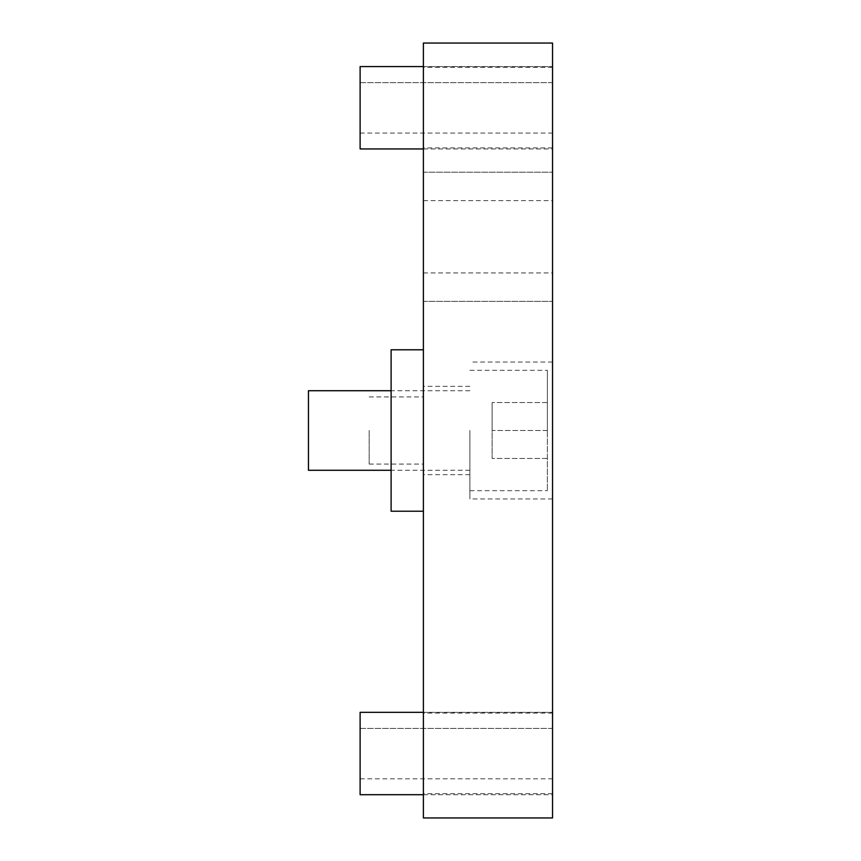 <?xml version="1.0" encoding="UTF-8"?>
<svg xmlns="http://www.w3.org/2000/svg" width="861" height="861" viewBox="0 0 861 861"><rect width="100%" height="100%" fill="white"/><g stroke="black" fill="none" stroke-linecap="round" stroke-linejoin="round"><path stroke-width="0.65" stroke-dasharray="4.3 3.23" d="M423.397 430.5L423.397 474.669L423.397 430.5M391.109 430.5L391.109 396.921L391.109 430.5M423.397 511.219L391.109 511.219L391.109 349.781L423.397 349.781L423.397 511.219L423.397 349.781M369.154 430.5L369.154 464.079L369.154 430.5M552.547 728.406L360.113 728.406L360.113 712.338L360.113 728.406L552.547 728.406L552.547 712.338L552.547 778.818L552.547 728.406M423.397 712.338L552.547 712.338L423.397 712.338M552.547 712.338L552.547 794.703L552.547 712.338M360.113 728.406L360.113 778.818L360.113 728.406M360.113 794.703L360.113 712.338M552.547 82.656L360.113 82.656L360.113 66.588L360.113 82.656L552.547 82.656L552.547 66.588L552.547 133.068L552.547 82.656M423.397 66.588L552.547 66.588L423.397 66.588M552.547 66.588L552.547 148.953L552.547 66.588M360.113 82.656L360.113 133.068L360.113 82.656M360.113 148.953L360.113 66.588M552.547 236.775L552.547 172.2L552.547 236.775M423.397 236.775L423.397 172.2L423.397 236.775M308.453 470.278L308.453 390.722M469.891 430.5L469.891 498.95L469.891 430.5M547.381 430.5L547.381 370.316L547.381 430.5L492.105 430.5L492.105 402.539L492.105 458.461L492.105 430.5L547.381 430.5L547.381 402.539L547.381 490.684L547.381 430.5M547.381 402.539L492.105 402.539L547.381 402.539M547.381 458.461L492.105 458.461L547.381 458.461M552.547 430.5L552.547 498.95L552.547 430.5M423.397 753.375L423.397 793.67L423.397 753.375M552.547 753.375L552.547 793.67L552.547 753.375M423.397 107.625L423.397 147.92L423.397 107.625M552.547 107.625L552.547 147.92L552.547 107.625M552.547 43.05L552.547 817.95L423.397 817.95L423.397 43.05L552.547 43.05M369.154 396.921L423.397 396.921M369.154 464.079L423.397 464.079M360.113 778.818L552.547 778.818M423.397 794.703L552.547 794.703M360.113 133.068L552.547 133.068M423.397 148.953L552.547 148.953M423.397 172.2L552.547 172.2L423.397 172.2M423.397 200.613L552.547 200.613M423.397 272.937L552.547 272.937M423.397 301.35L552.547 301.35L423.397 301.35M469.891 470.278L391.109 470.278M469.891 370.316L547.381 370.316M469.891 490.684L547.381 490.684M469.891 390.722L391.109 390.722M469.891 474.669L423.397 474.669M552.547 498.95L469.891 498.95M552.547 793.67L423.397 793.67M552.547 147.92L423.397 147.92M552.547 67.33L423.397 67.33M552.547 713.08L423.397 713.08M552.547 362.05L469.891 362.05M469.891 386.331L423.397 386.331"/><path stroke-width="1.29" d="M423.397 349.781L391.109 349.781L391.109 511.219L423.397 511.219M360.113 712.338L423.397 712.338L360.113 712.338L360.113 794.703L423.397 794.703M360.113 66.588L423.397 66.588L360.113 66.588L360.113 148.953L423.397 148.953M391.109 390.722L308.453 390.722L308.453 470.278L391.109 470.278M423.397 817.95L552.547 817.95L552.547 43.05L423.397 43.05L423.397 817.95"/></g></svg>
